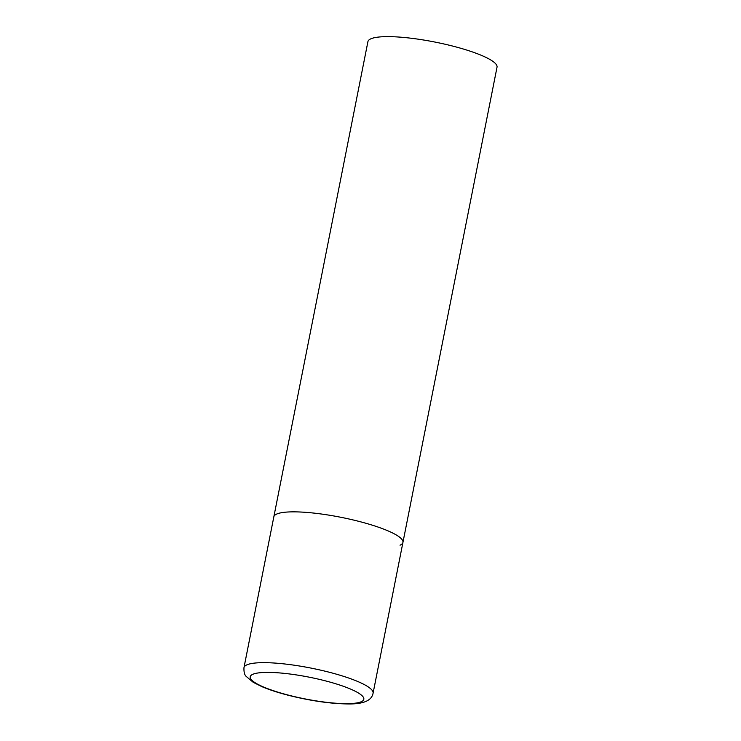 <?xml version="1.0" encoding="UTF-8"?>
<svg xmlns="http://www.w3.org/2000/svg" width="741" height="741" viewBox="0 0 741 741"><rect width="100%" height="100%" fill="white"/><g stroke="black" fill="none" stroke-linecap="round" stroke-linejoin="round"><path stroke-width="1.11" d="M357.671 521.062A65.81 12.578 -168.8 0 0 273.827 516.838A65.81 12.578 11.2 0 1 276.726 514.05A65.81 12.578 11.2 0 1 349.344 519.08A65.81 12.578 11.2 0 1 402.937 542.403A65.81 12.578 -168.8 0 0 357.671 521.062M243.974 667.641C243.78 671.976 244.521 674.894 246.179 676.394L253.218 682.313L261.981 686.685C269.585 689.89 278.801 692.872 289.62 695.604C311.609 701.014 331.218 703.793 348.427 703.95C363.562 704.126 371.778 700.541 373.075 693.206A65.81 12.578 -168.8 0 0 327.809 671.865A65.81 12.578 -168.8 0 0 243.974 667.641L367.925 41.616A65.81 12.578 11.2 0 1 370.824 38.828A65.81 12.578 11.2 0 1 443.442 43.858A65.81 12.578 11.2 0 1 497.026 67.181L402.937 542.403A65.81 12.578 11.2 0 1 400.038 545.191M323.984 680.497A57.909 11.069 -168.8 0 0 252.764 674.319A57.909 11.069 -168.8 0 0 290.046 695.549A57.909 11.069 -168.8 0 0 361.275 701.727A57.909 11.069 -168.8 0 0 323.984 680.497M402.937 542.403L373.075 693.206"/></g></svg>
